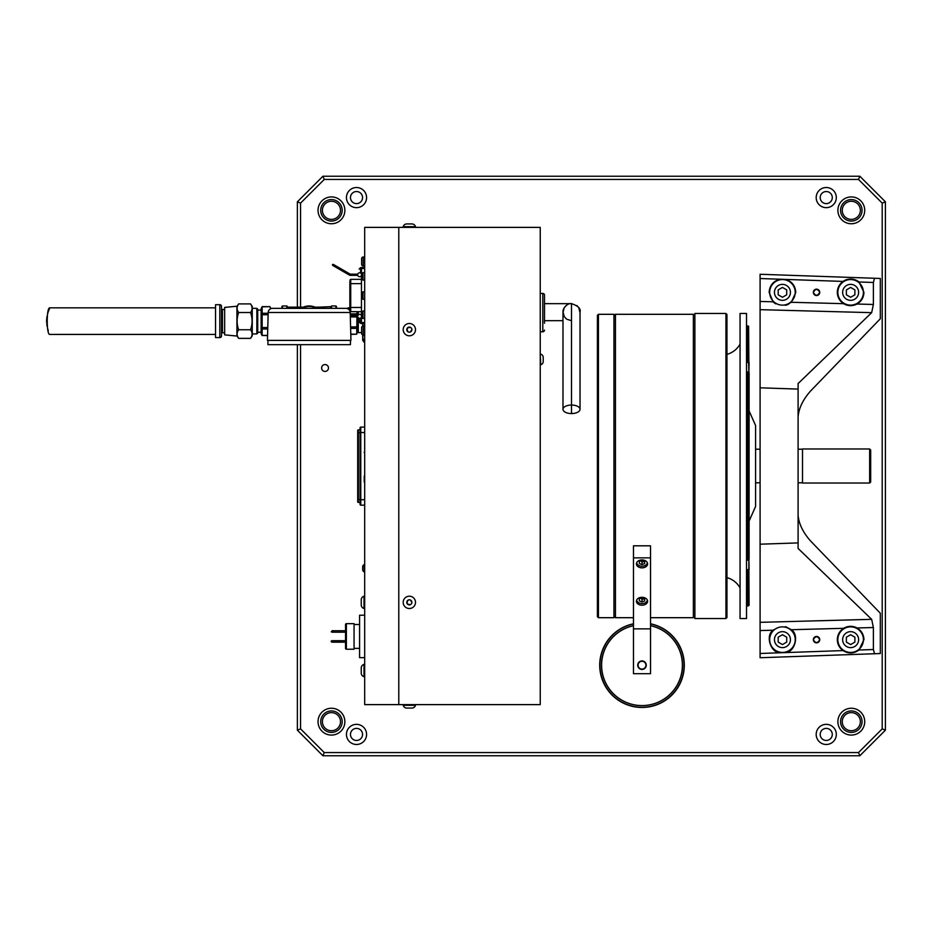 <?xml version="1.0" encoding="UTF-8"?>
<svg xmlns="http://www.w3.org/2000/svg" width="932" height="932" viewBox="0 0 932 932"><rect width="100%" height="100%" fill="white"/><g stroke="black" fill="none" stroke-linecap="round" stroke-linejoin="round"><path stroke-width="1.4" d="M356.513 187.518A10.066 10.066 0 0 0 346.448 197.584A10.066 10.066 0 0 0 356.513 207.65A10.066 10.066 0 0 0 366.579 197.584A10.066 10.066 0 0 0 356.513 187.518M356.513 724.35A10.066 10.066 0 0 0 346.448 734.416A10.066 10.066 0 0 0 356.513 744.482A10.066 10.066 0 0 0 366.579 734.416A10.066 10.066 0 0 0 356.513 724.35M826.253 187.518A10.066 10.066 0 0 0 816.187 197.584A10.066 10.066 0 0 0 826.253 207.65A10.066 10.066 0 0 0 836.319 197.584A10.066 10.066 0 0 0 826.253 187.518M826.253 724.35A10.066 10.066 0 0 0 816.187 734.416A10.066 10.066 0 0 0 826.253 744.482A10.066 10.066 0 0 0 836.319 734.416A10.066 10.066 0 0 0 826.253 724.35M331.454 196.92A13.409 13.409 0 0 0 318.033 210.329A13.409 13.409 0 0 0 331.454 223.75A13.409 13.409 0 0 0 344.863 210.329A13.409 13.409 0 0 0 331.454 196.92M331.454 708.25A13.409 13.409 0 0 0 318.033 721.671A13.409 13.409 0 0 0 331.454 735.08A13.409 13.409 0 0 0 344.863 721.671A13.409 13.409 0 0 0 331.454 708.25M851.312 708.25A13.409 13.409 0 0 0 837.891 721.671A13.409 13.409 0 0 0 851.312 735.08A13.409 13.409 0 0 0 864.721 721.671A13.409 13.409 0 0 0 851.312 708.25M851.312 196.92A13.409 13.409 0 0 0 837.891 210.329A13.409 13.409 0 0 0 851.312 223.75A13.409 13.409 0 0 0 864.721 210.329A13.409 13.409 0 0 0 851.312 196.92M325.047 364.563A3.425 3.425 0 0 0 321.622 367.989A3.425 3.425 0 0 0 325.047 371.425A3.425 3.425 0 0 0 328.472 367.989A3.425 3.425 0 0 0 325.047 364.563M331.454 201.277A9.052 9.052 0 0 0 322.402 210.329A9.052 9.052 0 0 0 331.454 219.381A9.052 9.052 0 0 0 340.506 210.329A9.052 9.052 0 0 0 331.454 201.277A9.052 9.052 0 0 0 322.402 210.329A9.052 9.052 0 0 0 331.454 219.381A9.052 9.052 0 0 0 340.506 210.329A9.052 9.052 0 0 0 331.454 201.277M851.312 201.277A9.052 9.052 0 0 0 842.26 210.329A9.052 9.052 0 0 0 851.312 219.381A9.052 9.052 0 0 0 860.364 210.329A9.052 9.052 0 0 0 851.312 201.277A9.052 9.052 0 0 0 842.26 210.329A9.052 9.052 0 0 0 851.312 219.381A9.052 9.052 0 0 0 860.364 210.329A9.052 9.052 0 0 0 851.312 201.277M356.513 191.538A6.035 6.035 0 0 0 350.479 197.584A6.035 6.035 0 0 0 356.513 203.619A6.035 6.035 0 0 0 362.56 197.584A6.035 6.035 0 0 0 356.513 191.538A6.035 6.035 0 0 0 350.479 197.584A6.035 6.035 0 0 0 356.513 203.619A6.035 6.035 0 0 0 362.56 197.584A6.035 6.035 0 0 0 356.513 191.538M356.513 728.381A6.035 6.035 0 0 0 350.479 734.416A6.035 6.035 0 0 0 356.513 740.462A6.035 6.035 0 0 0 362.56 734.416A6.035 6.035 0 0 0 356.513 728.381A6.035 6.035 0 0 0 350.479 734.416A6.035 6.035 0 0 0 356.513 740.462A6.035 6.035 0 0 0 362.56 734.416A6.035 6.035 0 0 0 356.513 728.381M826.253 191.538A6.035 6.035 0 0 0 820.207 197.584A6.035 6.035 0 0 0 826.253 203.619A6.035 6.035 0 0 0 832.288 197.584A6.035 6.035 0 0 0 826.253 191.538A6.035 6.035 0 0 0 820.207 197.584A6.035 6.035 0 0 0 826.253 203.619A6.035 6.035 0 0 0 832.288 197.584A6.035 6.035 0 0 0 826.253 191.538M826.253 728.381A6.035 6.035 0 0 0 820.207 734.416A6.035 6.035 0 0 0 826.253 740.462A6.035 6.035 0 0 0 832.288 734.416A6.035 6.035 0 0 0 826.253 728.381A6.035 6.035 0 0 0 820.207 734.416A6.035 6.035 0 0 0 826.253 740.462A6.035 6.035 0 0 0 832.288 734.416A6.035 6.035 0 0 0 826.253 728.381M851.312 712.619A9.052 9.052 0 0 0 842.26 721.671A9.052 9.052 0 0 0 851.312 730.723A9.052 9.052 0 0 0 860.364 721.671A9.052 9.052 0 0 0 851.312 712.619A9.052 9.052 0 0 0 842.26 721.671A9.052 9.052 0 0 0 851.312 730.723A9.052 9.052 0 0 0 860.364 721.671A9.052 9.052 0 0 0 851.312 712.619M331.454 712.619A9.052 9.052 0 0 0 322.402 721.671A9.052 9.052 0 0 0 331.454 730.723A9.052 9.052 0 0 0 340.506 721.671A9.052 9.052 0 0 0 331.454 712.619A9.052 9.052 0 0 0 322.402 721.671A9.052 9.052 0 0 0 331.454 730.723A9.052 9.052 0 0 0 340.506 721.671A9.052 9.052 0 0 0 331.454 712.619M851.312 221.07A10.741 10.741 0 0 0 862.053 210.329A10.741 10.741 0 0 0 851.312 199.588A10.741 10.741 0 0 0 840.571 210.329A10.741 10.741 0 0 0 851.312 221.07M851.312 732.412A10.741 10.741 0 0 0 862.053 721.671A10.741 10.741 0 0 0 851.312 710.93A10.741 10.741 0 0 0 840.571 721.671A10.741 10.741 0 0 0 851.312 732.412M331.454 732.412A10.741 10.741 0 0 0 342.184 721.671A10.741 10.741 0 0 0 331.454 710.93A10.741 10.741 0 0 0 320.713 721.671A10.741 10.741 0 0 0 331.454 732.412M331.454 221.07A10.741 10.741 0 0 0 342.184 210.329A10.741 10.741 0 0 0 331.454 199.588A10.741 10.741 0 0 0 320.713 210.329A10.741 10.741 0 0 0 331.454 221.07M816.537 636.451A3.192 3.192 0 0 1 819.741 639.655A3.192 3.192 0 0 1 816.537 642.847A3.192 3.192 0 0 1 813.345 639.655A3.192 3.192 0 0 1 816.537 636.451M816.537 289.153A3.192 3.192 0 0 1 819.741 292.345A3.192 3.192 0 0 1 816.537 295.549A3.192 3.192 0 0 1 813.345 292.345A3.192 3.192 0 0 1 816.537 289.153M300.558 344.665L300.558 728.871L324.254 752.567L858.512 752.567L882.208 728.871L882.208 203.129L858.512 179.433L324.254 179.433L300.558 203.129L300.558 307.164M297.366 307.164L297.366 201.813L300.558 203.129M297.366 201.813L322.926 176.241L324.254 179.433M322.926 176.241L859.828 176.241L858.512 179.433M882.208 203.129L885.4 201.813L885.4 730.187L859.828 755.759L322.926 755.759L297.366 730.187L300.558 728.871M859.828 176.241L885.4 201.813M882.208 728.871L885.4 730.187M858.512 752.567L859.828 755.759M324.254 752.567L322.926 755.759M297.366 730.187L297.366 344.665M364.692 342.953L362.711 340.308L362.711 334.891M362.711 326.107L362.711 323.59M364.692 342.661L362.711 337.745L363.224 334.961M363.107 326.037L362.816 323.59M544.509 303.646L570.943 303.669M580.03 409.299L580.03 311.999C581.032 308.702 578.19 305.917 571.502 303.634L571.502 405.047A8.528 4.264 -0 0 1 580.03 409.299A8.528 4.264 -0 0 1 571.502 413.563A8.528 4.264 -0 0 1 562.986 409.299A8.528 4.264 -0 0 1 571.502 405.047M544.509 320.69L562.986 320.69M562.998 311.882L564.279 316.67L566.668 319.187L571.502 320.69L571.502 324.86M571.502 334.378L571.502 413.563M540.245 704.627L398.78 704.627L398.78 227.373L398.78 704.627L364.692 704.627L364.692 227.373L540.245 227.373L540.245 704.627M544.509 323.253L544.509 295.129A1.701 1.701 0 0 0 542.808 293.429L540.245 293.429M544.509 330.068A1.701 1.701 0 0 1 542.808 331.769L540.245 331.769M544.509 295.129L544.509 301.945M598.437 617.695L597.412 616.669L597.412 315.331L598.437 314.305L598.437 617.695L613.943 617.695L613.943 314.305L598.437 314.305M613.943 314.305L613.943 617.695M869.649 448.968L870.674 449.981L870.674 482.019L869.649 483.032L869.649 448.968L802.499 448.968L802.499 483.032L869.649 483.032M802.499 449.212L798.095 449.212M760.093 449.212L755.584 449.212M802.499 482.788L798.095 482.788M760.093 482.788L755.584 482.788M619.792 314.305L693.361 314.305L693.361 617.695L650.524 617.695M633.48 546.397L633.48 594.639M650.524 594.639L650.524 546.397M619.57 314.305L615.435 314.305L615.435 617.695L633.48 617.695M614.456 616.728L615.435 617.695M614.456 315.272L615.435 314.305M627.772 314.317L625.512 314.352M624.65 314.364L623.834 314.364M725.935 313.455L726.948 314.468L726.948 617.532L725.935 618.545L725.935 313.455L694.876 313.455L694.876 618.545L725.935 618.545M694.876 313.455L694.876 618.545M726.948 533.523L726.948 534.607M749.107 521.035L755.584 506.484L755.584 425.516L749.107 410.965M747.033 569.848L748.874 569.382L748.874 559.643L747.033 560.307M740.055 344.083A21.308 21.308 0 0 1 726.948 354.358M740.055 587.917A21.308 21.308 0 0 0 726.948 577.642M747.033 362.152L748.606 362.443L748.606 326.235L747.033 325.722M747.033 371.693L748.874 372.357L748.606 362.443M748.874 569.382L749.107 605.252L747.033 606.278M749.107 569.382L748.874 559.643M746.52 313.455L746.52 618.545L746.52 313.455L740.055 313.455L740.055 618.545L746.52 618.545M748.606 559.864L748.606 372.136M748.606 605.765L748.606 569.557M748.606 326.235L748.874 362.618M748.874 372.357L749.107 362.618M749.107 372.707L749.107 559.293M858.978 650.023L863.941 639.655C863.754 634.494 861.436 630.603 857.009 627.958C852.5 625.687 848.038 625.803 843.635 628.319C839.581 631.011 837.472 634.785 837.309 639.655C837.449 644.222 839.348 647.868 843.029 650.583C848.435 653.926 853.747 653.74 858.978 650.023L873.377 649.522L873.377 627.527L857.009 627.958A13.316 13.316 0 0 0 843.635 628.319L791.326 629.717L785.839 626.77L784.115 626.98M813.345 639.597A3.192 3.192 0 0 0 813.345 639.655C815.477 635.857 817.609 635.857 819.741 639.655A3.192 3.192 0 0 0 819.741 639.597M857.009 304.042C861.436 301.397 863.754 297.506 863.941 292.345L858.978 281.977A13.316 13.316 0 0 0 843.029 281.417C839.348 284.132 837.449 287.778 837.309 292.345C837.472 297.215 839.581 300.989 843.635 303.681C848.027 306.197 852.489 306.313 857.009 304.042L873.377 304.473L873.377 282.478L858.978 281.977C853.747 278.26 848.435 278.085 843.029 281.417L780.224 279.227C773.385 280.94 769.692 285.32 769.133 292.345L773.059 301.793L777.439 304.112M784.115 305.02L785.839 305.23L791.326 302.283L843.635 303.681A13.316 13.316 0 0 0 846.815 305.113M813.345 292.298A3.192 3.192 0 0 0 813.345 292.345C815.477 288.559 817.609 288.559 819.741 292.345A3.192 3.192 0 0 0 819.741 292.298M791.326 302.283L795.765 292.345A13.316 13.316 0 0 0 795.765 292.24M780.224 279.227L760.093 278.517L760.093 301.444L773.059 301.793A13.316 13.316 0 0 0 775.692 303.82M785.839 305.23A13.316 13.316 0 0 0 788.74 304.088M795.765 292.566A13.316 13.316 0 0 0 795.765 292.345C795.311 285.728 791.92 281.417 785.594 279.414M819.741 292.403A3.192 3.192 0 0 0 819.741 292.345C817.609 296.143 815.477 296.143 813.345 292.345A3.192 3.192 0 0 0 813.345 292.403M760.093 274.264L760.093 278.517L760.093 274.264L874.531 278.26L873.377 282.478M874.531 278.26L880.309 278.458L874.531 278.26M798.095 515.268C798.841 523.796 802.953 532.312 810.432 540.84L880.309 613.233L880.309 653.542L760.093 657.736L760.093 653.483L780.224 652.773C770.682 653.029 765.125 635.508 773.059 630.207L760.093 630.556L760.093 657.736L880.309 653.542M873.377 304.473L871.665 312.663L798.095 383.565L798.095 548.435L871.665 619.337L873.377 627.527M798.095 416.732C798.841 408.204 802.953 399.688 810.432 391.16L880.309 318.767L880.309 278.458M760.093 301.444L760.093 630.556M777.439 627.888L773.059 630.207M873.377 649.522L874.531 653.74M791.326 629.717C799.446 634.564 795.031 652.155 785.594 652.586L780.224 652.773M819.741 639.702A3.192 3.192 0 0 0 819.741 639.655C817.609 643.441 815.477 643.441 813.345 639.655A3.192 3.192 0 0 0 813.345 639.702M782.449 626.863A12.78 12.78 0 0 1 795.229 639.655A12.78 12.78 0 0 1 782.449 652.435A12.78 12.78 0 0 1 769.669 639.655A12.78 12.78 0 0 1 782.449 626.863M850.625 305.137A12.78 12.78 0 0 0 863.416 292.345A12.78 12.78 0 0 0 850.625 279.565A12.78 12.78 0 0 0 837.845 292.345A12.78 12.78 0 0 0 850.625 305.137M782.449 305.137A12.78 12.78 0 0 1 769.669 292.345A12.78 12.78 0 0 1 782.449 279.565A12.78 12.78 0 0 1 795.229 292.345A12.78 12.78 0 0 1 782.449 305.137M850.625 652.435A12.78 12.78 0 0 0 863.416 639.655A12.78 12.78 0 0 0 850.625 626.863A12.78 12.78 0 0 0 837.845 639.655A12.78 12.78 0 0 0 850.625 652.435M850.625 300.337A7.992 7.992 0 0 0 858.617 292.345A7.992 7.992 0 0 0 850.625 284.365A7.992 7.992 0 0 0 842.644 292.345A7.992 7.992 0 0 0 850.625 300.337M846.373 289.887L846.373 294.815L850.625 297.273L854.889 294.815L854.889 289.887L850.625 287.429L846.373 289.887M782.449 300.337A7.992 7.992 0 0 0 790.441 292.345A7.992 7.992 0 0 0 782.449 284.365A7.992 7.992 0 0 0 774.457 292.345A7.992 7.992 0 0 0 782.449 300.337M778.185 289.887L778.185 294.815L782.449 297.273L786.713 294.815L786.713 289.887L782.449 287.429L778.185 289.887L782.449 287.429L786.713 289.887M850.625 631.663A7.992 7.992 0 0 0 842.644 639.655A7.992 7.992 0 0 0 850.625 647.635A7.992 7.992 0 0 0 858.617 639.655A7.992 7.992 0 0 0 850.625 631.663M854.889 642.113L854.889 637.185L850.625 634.727L846.373 637.185L846.373 642.113L850.625 644.571L854.889 642.113M782.449 647.635A7.992 7.992 0 0 0 790.441 639.655A7.992 7.992 0 0 0 782.449 631.663A7.992 7.992 0 0 0 774.457 639.655A7.992 7.992 0 0 0 782.449 647.635M782.449 634.727L778.185 637.185L778.185 642.113L782.449 644.571L786.713 642.113L786.713 637.185L782.449 634.727M778.185 642.113L782.449 644.571L786.713 642.113M644.664 600.895L644.664 598.717L644.664 600.895L642.008 601.979L639.34 600.895L639.34 598.717L639.34 600.895M640.377 598.297L642.008 598.961L643.628 598.297M642.008 599.183A5.592 3.949 180 0 0 644.641 598.705L642.008 597.633L639.34 598.717M636.684 600.033A5.324 3.763 180 0 0 642.008 603.575A5.324 3.763 180 0 0 647.321 600.033M642.008 598.961L642.008 601.979M633.48 623.962A42.103 42.103 0 0 0 642.008 707.283A42.103 42.103 0 0 0 650.524 623.962M650.524 623.788A42.266 42.266 0 0 1 642.008 707.458A42.266 42.266 0 0 1 633.48 623.788M650.524 625.663A40.426 40.426 0 0 1 642.008 705.617A40.426 40.426 0 0 1 633.48 625.663M642.008 661.266A3.914 3.914 0 0 0 638.094 665.192A3.914 3.914 0 0 0 642.008 669.106A3.914 3.914 0 0 0 645.923 665.192A3.914 3.914 0 0 0 642.008 661.266M642.008 660.928A4.252 4.252 0 0 0 637.744 665.192A4.252 4.252 0 0 0 642.008 669.444A4.252 4.252 0 0 0 646.26 665.192A4.252 4.252 0 0 0 642.008 660.928M636.416 601.257A5.592 3.949 180 0 0 642.008 605.206A5.592 3.949 180 0 0 647.589 601.257A5.592 3.949 180 0 0 642.008 597.296A5.592 3.949 180 0 0 636.416 601.257M636.416 563.883A5.592 3.949 180 0 0 642.008 567.844A5.592 3.949 180 0 0 647.589 563.883A5.592 3.949 180 0 0 642.008 559.934A5.592 3.949 180 0 0 636.416 563.883M642.008 561.821A5.592 3.949 180 0 0 644.641 561.344L642.008 560.272L639.34 561.355L639.34 563.534L642.008 564.617L644.664 563.534L644.664 561.355M633.48 557.86L633.48 545.814L650.524 545.814L650.524 557.86L633.48 557.86L633.48 673.708L650.524 673.708L650.524 628.855L633.48 628.855M650.524 557.86L650.524 628.855M633.48 625.721A40.379 40.379 0 0 0 642.008 705.571A40.379 40.379 0 0 0 650.524 625.721M364.692 427.101L360.766 427.101A0.687 0.687 0 0 0 360.09 427.788L360.09 504.492A0.687 0.687 0 0 0 360.766 505.167L364.692 505.167M360.09 499.54L358.377 499.54L358.377 429.827L360.09 429.827L358.377 429.827A0.687 0.687 0 0 0 357.702 430.514L357.702 432.728L357.702 430.514M360.09 432.728L357.702 432.728L357.702 501.754A0.687 0.687 0 0 0 358.377 502.441L360.09 502.441M364.692 452.428L364.109 452.428M364.692 474.866L364.692 483.859M364.692 445.135L364.692 454.14M364.692 452.265L364.692 446.428M364.249 481.984L364.249 476.159L364.249 481.984M361.243 673.09L361.243 667.976A3.728 3.728 0 0 1 364.004 664.376L364.004 676.69A3.728 3.728 0 0 1 361.243 673.09A3.728 3.728 0 0 0 364.004 676.69L364.692 676.69M364.692 256.999L363.189 256.999A1.573 1.573 0 0 0 361.616 258.572L361.616 264.362L361.616 258.572M364.692 265.935L363.189 265.935A1.573 1.573 0 0 1 361.616 264.362M350.117 274.742L349.873 275.336L341.217 270.35L341.823 269.313L350.187 274.148L349.873 275.336L357.795 275.336L349.873 275.336L350.117 274.742L349.873 275.336M357.795 274.148L350.187 274.148L341.823 269.313L341.217 270.35L338.153 268.579L338.747 267.542L333.272 264.385L332.456 264.595L332.677 265.41L333.551 265.911L334.145 264.886L333.272 264.385L333.493 265.201L332.677 265.41L334.064 265.783M362.268 318.173L361.453 318.173L361.453 322.565L361.453 267.484L364.692 267.484M361.453 283.619L350.712 283.619L350.712 279.355L361.453 279.355M349.861 310.927A0.85 0.85 0 0 1 349.861 310.869L349.861 283.619L350.712 283.619L350.712 311.719A0.85 0.85 0 0 1 350.024 311.358M349.861 283.619L349.861 281.662M364.692 323.59L361.453 323.59L361.453 322.565L364.692 322.565M361.453 315.529A1.957 1.957 0 0 0 358.447 314.783A1.957 1.957 0 0 0 358.447 317.87A1.957 1.957 0 0 0 361.453 317.136M361.453 273.938A1.957 1.957 0 0 0 358.447 273.204A1.957 1.957 0 0 0 358.447 276.291A1.957 1.957 0 0 0 361.453 275.546M360.567 319.688L360.567 323.427L359.135 321.994L359.135 318.22L359.135 321.994M361.966 297.471L361.966 292.846L361.966 296.702L361.966 292.846L362.979 291.821L361.966 292.846M361.966 294.827L361.966 293.685M361.966 294.407L361.966 295.549M345.527 648.381L345.527 624.51A0.85 0.85 0 0 1 346.378 623.659L354.055 623.659L354.055 649.231L346.378 649.231A0.85 0.85 0 0 1 345.527 648.381M331.21 641.775L331.21 641.099L331.897 642.171L345.527 642.171M331.21 641.099L331.897 640.703L331.21 641.099M332.06 632.187L332.922 632.187L331.21 631.791L332.06 632.187L332.06 630.719L345.527 630.719M345.527 632.187L332.922 632.187L332.922 630.719L332.06 630.719M331.897 642.171L331.897 640.703L345.527 640.703M354.055 648.381L359.577 648.381M354.055 624.51L359.577 624.51M364.692 615.225L359.577 615.225L359.577 657.666L364.692 657.666M364.692 608.514L364.004 608.514A3.728 3.728 0 0 1 361.243 604.915L361.243 604.821M361.243 599.893L361.243 599.8A3.728 3.728 0 0 1 364.004 596.2L364.004 608.514A3.728 3.728 0 0 1 361.243 604.915L361.243 599.8M364.692 596.2L364.004 596.2M364.692 664.376L364.004 664.376M364.692 334.961L363.189 334.961A1.573 1.573 0 0 1 361.616 333.388L361.616 327.598A1.573 1.573 0 0 1 363.189 326.025L364.692 326.025M361.616 329.986L361.616 328.262M361.616 261.974L361.616 260.948M363.189 326.025L363.189 334.961A1.573 1.573 0 0 1 361.616 333.388L361.616 327.598M361.966 275.651L361.966 274.509M361.966 277.107L361.966 275.231M361.966 315.447L361.966 312.861M361.966 314.725L361.966 316.6M364.179 564.641L364.179 571.899L364.179 564.641A2.458 2.458 0 0 0 362.676 566.901L362.676 569.627L362.676 566.901M364.179 571.899A2.458 2.458 0 0 1 362.676 569.627M403.195 227.373L403.195 226.697L415.497 226.697A3.728 3.728 0 0 0 411.897 223.936L406.888 223.936M403.195 226.697A3.728 3.728 0 0 1 406.783 223.936M415.497 227.373L415.497 226.697A3.728 3.728 0 0 0 411.897 223.936L411.804 223.936M408.111 604.484L410.569 604.484L408.111 604.484L406.888 602.352L408.111 604.484M408.111 600.231L406.888 602.352L408.111 600.231M403.195 602.352A6.151 6.151 0 0 0 409.346 608.514A6.151 6.151 0 0 0 415.497 602.352A6.151 6.151 0 0 0 409.346 596.2A6.151 6.151 0 0 0 403.195 602.352M406.783 602.352A2.551 2.551 0 0 0 409.346 604.915A2.551 2.551 0 0 0 411.897 602.352A2.551 2.551 0 0 0 409.346 599.8A2.551 2.551 0 0 0 406.783 602.352M411.804 602.352L410.569 600.231L411.804 602.352M410.569 327.516L408.111 327.516L406.888 329.648L408.111 331.769L406.888 329.648L408.111 327.516L410.569 327.516M403.195 329.648A6.151 6.151 0 0 0 409.346 335.8A6.151 6.151 0 0 0 415.497 329.648A6.151 6.151 0 0 0 409.346 323.486A6.151 6.151 0 0 0 403.195 329.648M406.783 329.648A2.551 2.551 0 0 0 409.346 332.2A2.551 2.551 0 0 0 411.897 329.648A2.551 2.551 0 0 0 409.346 327.085A2.551 2.551 0 0 0 406.783 329.648M410.569 331.769L411.804 329.648L410.569 331.769M415.497 704.627L415.497 705.303L403.195 705.303A3.728 3.728 0 0 0 406.783 708.064L406.888 708.064M408.111 708.064L411.897 708.064A3.728 3.728 0 0 0 415.497 705.303A3.728 3.728 0 0 1 411.897 708.064L406.783 708.064M403.195 704.627L403.195 705.303M48.266 311.719L49.827 307.84C46.367 307.012 46.367 335.264 49.827 334.437L215.548 334.437M49.827 307.84L215.548 307.84M48.266 330.534L47.648 328.553M47.101 326.27L46.74 323.823M46.635 322.425L46.6 321.156M46.6 321.016L46.647 319.525M46.728 318.511L47.089 316.088M47.648 313.7L48.243 311.777M252.257 306.477L252.257 335.8L250.557 338.363C252.572 335.473 252.572 332.608 250.557 329.753C252.572 324.01 252.572 318.278 250.557 312.523C252.572 309.645 252.572 306.779 250.557 303.914L252.257 306.477M236.926 335.8L238.627 338.363C236.612 335.497 236.612 332.631 238.627 329.753C236.612 324.01 236.612 318.278 238.627 312.523C236.612 309.669 236.612 306.803 238.627 303.914L250.557 303.914M236.926 306.477L238.627 303.914M224.647 334.856L224.647 307.42L236.926 306.22L236.926 336.056L224.647 334.856M224.647 309.459L222.433 309.459L222.433 332.817L224.647 332.817M238.627 312.523L250.557 312.523M238.627 329.753L250.557 329.753M238.627 338.363L250.557 338.363M219.812 337.582A1.701 1.701 0 0 0 221.513 335.881L221.513 306.395A1.701 1.701 0 0 0 219.812 304.694L215.548 304.694L215.548 337.582L219.812 337.582L219.812 304.694M221.513 311.451L221.513 330.825L221.513 311.451M252.257 333.924L256.859 333.924L256.859 308.352L252.257 308.352M256.859 308.352L257.721 309.203L257.721 333.073L256.859 333.924M257.721 332.211L261.123 332.211M257.721 310.065L261.123 310.065M270.874 308.655L269.907 306.64L262.148 306.64L261.123 308.76L261.123 333.516L262.148 335.637L262.148 306.64L261.519 308.422M262.055 306.873L269.907 306.64L270.525 308.422M261.438 308.807L261.321 310.065M267.74 329.008L262.055 329.008L261.519 330.569M261.438 330.953L261.321 332.211M267.566 335.404L262.055 335.404L267.554 335.637M331.011 306.651L318.826 307.164L319.676 307.164L319.676 308.352M287.883 308.352L287.883 307.164L299.556 307.164L298.706 307.164L298.706 308.352M331.011 308.352L331.524 305.964L331.524 308.352M336.464 306.477L336.464 308.352L335.951 305.964L331.524 305.964M318.826 308.352L318.826 307.164L315.086 307.164L318.826 307.164M301.607 308.003L301.607 307.164L303.296 307.164L299.556 307.164L299.556 308.352M309.191 305.964A15.168 15.168 0 0 0 301.024 308.352A15.168 15.168 0 0 1 317.358 308.352M287.371 306.477L287.371 308.352L286.858 305.964L282.431 305.964L282.431 308.352M281.918 306.477L281.918 308.352L282.431 305.964M350.793 334.402L356.735 334.18L350.782 334.18M347.729 308.737L347.962 307.875L349.861 308.096M347.683 308.725L347.962 307.875L349.861 307.875M357.154 311.719L356.781 315.738M356.933 316.927L356.735 334.18M357.259 311.719L357.259 315.738M357.259 316.927L357.259 332.642L358.284 332.642L358.284 317.719M358.284 311.719L358.284 314.934M361.616 332.538L358.284 332.642M350.211 312.5A4.264 4.264 0 0 0 345.947 308.352L272.435 308.352A4.264 4.264 0 0 0 268.171 312.5L267.437 340.401L350.945 340.401L350.211 312.5L268.171 312.5M350.444 340.401L350.444 344.665L267.938 344.665L267.938 340.401M640.377 560.936L642.008 561.6L643.628 560.936M639.34 561.355L639.34 563.534M636.684 562.672A5.324 3.763 180 0 0 642.008 566.213A5.324 3.763 180 0 0 647.321 562.672M642.008 561.6L642.008 564.617M540.245 364.785L540.758 364.785A3.413 3.413 0 0 0 543.216 361.511L543.216 361.325M540.245 354.148L540.758 364.785M540.758 354.148A3.413 3.413 0 0 1 543.216 357.422L543.216 361.511M543.216 358.552L543.216 357.422M542.808 331.769L542.808 293.429M747.546 326.235L747.546 362.443M747.546 372.136L747.546 559.864M747.546 569.557L747.546 605.765M871.665 312.663L760.093 309.669M798.095 389.087L760.093 387.805M798.095 542.913L760.093 544.195M760.093 622.331L871.665 619.337M785.594 652.586L843.029 650.583M360.09 499.715L360.766 499.715L360.766 432.553L360.09 432.553M357.702 499.54L358.377 499.54L358.377 502.441M360.766 427.101L360.766 432.553L364.692 432.553M364.692 499.715L360.766 499.715L360.766 505.167M363.189 265.935L363.189 256.999M361.453 311.719L350.712 311.637M349.861 307.455L361.453 307.455M361.453 268.509L364.692 268.509M361.453 272.901L362.303 272.901M364.692 299.288L362.979 299.288L362.979 291.821L364.692 291.821M346.378 623.659L346.378 649.231M364.692 280.113L362.979 280.113L362.979 272.645L361.966 273.67M364.692 318.464L362.979 318.464L362.979 310.997L361.966 312.022M360.567 273.006L360.567 267.647L359.135 269.08M262.055 313.268L268.148 313.268M262.055 327.54L267.775 327.54M262.055 314.736L268.113 314.736M330.499 308.352L330.499 307.164M335.951 308.352L335.951 305.964M316.367 308.352A14.656 14.656 0 0 0 302.015 308.352M286.858 308.352L286.858 305.964M356.735 313.886L350.246 313.886M356.735 315.354L350.281 315.354M356.735 326.922L350.595 326.922M356.735 328.39L350.63 328.39M580.03 312.768L578.737 307.618L576.861 305.533M562.986 409.299L562.986 312.15C562.497 308.096 568.042 302.714 571.502 303.634M562.986 312.768L564.186 307.77L566.155 305.521M357.795 316.927L350.327 316.927M338.153 268.579L333.551 265.911M350.712 279.355L349.861 280.206M341.823 269.313L338.747 267.542M357.795 315.738L350.292 315.738M362.979 299.288L361.966 298.263L362.979 299.288M364.692 272.645L362.979 272.645M362.979 280.113L361.966 279.087M364.692 310.997L362.979 310.997M362.979 318.464L361.966 317.439M361.453 267.647L360.567 267.647"/></g></svg>
